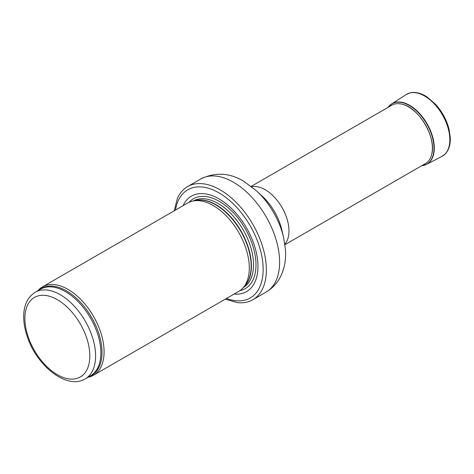 <?xml version="1.0" encoding="UTF-8"?>
<svg xmlns="http://www.w3.org/2000/svg" width="474" height="474" viewBox="0 0 474 474"><rect width="100%" height="100%" fill="white"/><g stroke="black" fill="none" stroke-linecap="round" stroke-linejoin="round"><path stroke-width="0.71" d="M87.927 377.286A51.026 29.459 -120 0 0 93.514 375.236A51.026 29.459 -120 0 0 101.335 334.354A51.026 29.459 -120 0 0 68.001 289.389A51.026 29.459 -120 0 0 42.488 286.859A51.026 29.459 -120 0 0 37.926 290.675M93.514 375.236L238.73 291.397A51.026 29.459 -120 0 0 243.103 287.807A51.026 29.459 -120 0 0 245.088 246.071A51.026 29.459 -120 0 0 213.223 205.544A51.026 29.459 -120 0 0 193.007 201.029A51.026 29.459 -120 0 0 187.71 203.02L42.488 286.859M234.097 294.07A55.102 31.817 -120 0 0 257.192 257.032A55.102 31.817 -120 0 0 218.994 198.879A55.102 31.817 -120 0 0 183.077 205.698M225.233 299.189L237.462 302.613A65.311 37.707 -120 0 0 252.838 299.746A65.311 37.707 -120 0 0 262.851 247.416A65.311 37.707 -120 0 0 220.185 189.861A65.311 37.707 -120 0 0 187.532 186.626A65.311 37.707 -120 0 0 177.359 198.511L174.207 210.817M390.854 105.767A33.719 19.47 60 0 1 394.718 104.025A33.719 19.47 60 0 1 408.547 106.905A33.719 19.47 60 0 1 429.74 134.053A33.719 19.47 60 0 1 427.969 161.616A33.719 19.47 60 0 1 424.526 164.099M403.024 104.464C419.567 108.564 436.436 137.993 431.743 154.216M57.36 299.698A45.919 26.514 60 0 1 85.48 372.179A45.919 26.514 60 0 1 29.24 339.704A45.919 26.514 60 0 1 57.36 299.698M60.245 294.698A50.001 28.867 -120 0 0 35.242 292.221C27.759 296.979 23.907 304.901 23.7 315.974C23.611 322.634 24.838 329.62 27.374 336.943C36.96 366.1 66.97 390.037 85.249 378.833A50.001 28.867 -120 0 0 92.91 338.762A50.001 28.867 -120 0 0 60.245 294.698M85.249 378.833L90.51 375.793A50.001 28.867 -120 0 0 98.177 335.722A50.001 28.867 -120 0 0 65.507 291.658A50.001 28.867 -120 0 0 40.509 289.181L35.242 292.221M89.017 376.658A50.25 29.009 -120 0 0 99.955 337.429A50.25 29.009 -120 0 0 66.496 290.888A50.25 29.009 -120 0 0 39.01 290.047M243.103 287.807L245.088 285.567A50.06 28.902 -120 0 0 247.031 244.625A50.06 28.902 -120 0 0 215.765 204.863A50.06 28.902 -120 0 0 195.934 200.431L193.007 201.029M244.365 286.379A50.001 28.867 -120 0 0 247.683 245.55A50.001 28.867 -120 0 0 216.067 204.738A50.001 28.867 -120 0 0 194.873 200.65M243.304 287.576A50.001 28.867 -120 0 0 250.805 247.464A50.001 28.867 -120 0 0 218.17 203.524A50.001 28.867 -120 0 0 193.303 200.97M239.974 290.603A51.862 29.945 -120 0 0 254.36 251.439A51.862 29.945 -120 0 0 219.314 201.343A51.862 29.945 -120 0 0 189.019 202.339M226.501 298.46A62.455 36.06 -120 0 0 262.993 264.93A62.455 36.06 -120 0 0 218.994 192.882A62.455 36.06 -120 0 0 175.475 210.083M233.427 182.217A65.311 37.707 -120 0 0 200.769 178.982C215.178 171.967 229.469 172.714 243.63 181.204L256.843 191.117A57.632 33.275 -120 0 1 283.606 237.474L285.419 249.283C286.166 258.763 284.696 267.549 281.023 275.631C277.717 282.646 272.734 288.139 266.08 292.103A65.311 37.707 -120 0 0 276.093 239.767A65.311 37.707 -120 0 0 233.427 182.217M283.606 237.474L281.811 229.783A41.351 23.872 -120 0 0 262.608 196.52L256.843 191.117M284.856 244.051A33.678 19.44 -120 0 0 286.225 216.511A33.678 19.44 -120 0 0 265.173 189.719A33.678 19.44 -120 0 0 251.771 186.75M408.001 93.609A35.68 20.601 60 0 1 409.933 92.916A35.68 20.601 60 0 1 442.698 114.72A35.68 20.601 60 0 1 445.199 154.003A35.68 20.601 60 0 1 443.634 155.324M405.922 94.753A35.716 20.619 60 0 1 406.271 94.522A35.716 20.619 60 0 1 442.473 114.939A35.716 20.619 60 0 1 441.892 156.408L445.187 153.985C448.801 150.217 450.507 144.848 450.3 137.875L449.121 129.603C446.781 120.189 442.272 111.769 435.6 104.345L426.79 96.767C420.74 92.963 415.123 91.678 409.933 92.916L406.271 94.527L391.743 103.842A34.91 20.157 60 0 1 427.074 123.761A34.91 20.157 60 0 1 426.63 164.294A34.91 20.157 60 0 1 424.84 165.047M390.179 105.021A34.91 20.157 60 0 1 391.743 103.842L388.064 107.379M388.016 107.402A34.851 20.121 60 0 1 388.775 106.431A34.851 20.121 60 0 1 426.766 123.927A34.851 20.121 60 0 1 422.909 165.568A34.851 20.121 60 0 1 421.694 165.734M252.838 299.746L266.08 292.103M187.532 186.626L200.769 178.982M284.945 244.685L426.167 163.151M251.267 186.353L392.49 104.819M421.736 165.704L426.63 164.294L441.892 156.408"/></g></svg>
